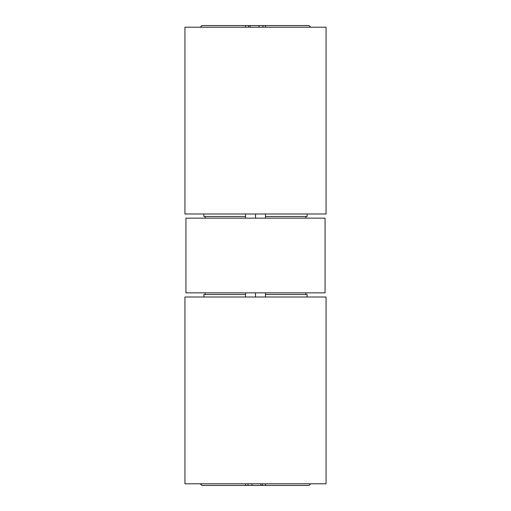 <?xml version="1.0" encoding="UTF-8"?>
<svg xmlns="http://www.w3.org/2000/svg" width="511" height="511" viewBox="0 0 511 511"><rect width="100%" height="100%" fill="white"/><g stroke="black" fill="none" stroke-linecap="round" stroke-linejoin="round"><path stroke-width="0.77" d="M326.063 213.994L184.937 213.994L184.937 27.211L326.063 27.211L326.063 213.994M184.937 297.006L326.063 297.006L326.063 483.789L184.937 483.789L184.937 297.006M245.536 297.006L245.536 294.515L203.889 294.515L203.889 297.006M265.465 297.006L265.465 294.515L307.111 294.515L307.111 297.006M245.536 483.789L245.536 485.45L201.954 485.45L200.293 483.789M245.536 292.854L245.536 294.515M310.707 483.789L309.046 485.45L265.465 485.45L265.465 483.789M265.465 292.854L265.465 294.515M245.536 485.45L265.465 485.45M305.827 294.515L305.827 292.854L305.827 294.515M205.173 292.854L205.173 294.515M255.5 292.854L255.5 297.006M251.968 483.789L251.968 485.45M248.046 485.45L248.046 483.789M262.43 485.45L262.43 483.789M265.465 213.994L265.465 216.485L307.111 216.485L307.111 213.994M245.536 213.994L245.536 216.485L203.889 216.485L203.889 213.994M265.465 27.211L265.465 25.55L309.046 25.55L310.707 27.211M265.465 218.146L265.465 216.485M200.293 27.211L201.954 25.55L245.536 25.55L245.536 27.211M245.536 218.146L245.536 216.485M265.465 25.55L245.536 25.55M205.173 216.485L205.173 218.146L205.173 216.485M305.827 218.146L305.827 216.485M255.5 218.146L255.5 213.994M259.032 27.211L259.032 25.55M262.954 25.55L262.954 27.211M248.57 25.55L248.57 27.211M325.066 218.146L185.934 218.146L185.934 292.854L325.066 292.854L325.066 218.146M260.891 483.789L260.891 485.45M250.109 27.211L250.109 25.55"/></g></svg>
